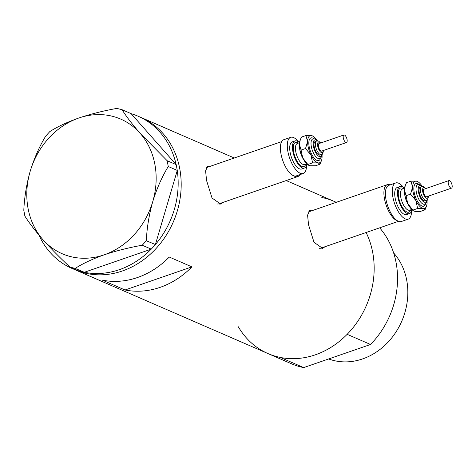 <?xml version="1.0" encoding="UTF-8"?>
<svg xmlns="http://www.w3.org/2000/svg" width="476" height="476" viewBox="0 0 476 476"><rect width="100%" height="100%" fill="white"/><g stroke="black" fill="none" stroke-linecap="round" stroke-linejoin="round"><path stroke-width="0.71" d="M294.079 175.924A19.147 7.759 70.9 0 0 297.798 176.566A19.147 7.759 70.9 0 0 299.892 174.662M217.544 203.99A19.147 7.759 70.9 0 0 218.93 203.823L297.798 176.566M390.106 184.878A19.147 7.759 70.9 0 0 387.28 184.676A19.147 7.759 70.9 0 0 384.483 198.843A19.147 7.759 70.9 0 0 397.585 220.888M319.533 248.299A19.147 7.759 70.9 0 0 320.919 248.133L398.471 221.328M209.773 166.469L207.619 166.368L205.596 170.83L206.554 180.487L212.01 197.986L220.656 204.073L223.03 202.407M208.553 166.892A19.944 8.08 70.9 0 0 207.006 166.701M311.768 210.779L309.614 210.678L307.585 215.14L308.543 224.797L314.005 242.296L322.645 248.383L325.025 246.717M310.548 211.201A19.944 8.08 70.9 0 0 309.001 211.011M125.039 289.991A82.973 71.102 -66.5 0 0 191.905 266.875L169.272 257.04A82.973 71.102 113.5 0 1 102.405 280.156L125.039 289.991L191.905 266.875M238.315 326.768A82.973 71.102 113.5 0 0 267.982 353.573L291.371 363.735A82.973 71.102 113.5 0 0 303.676 367.597L280.293 357.434A82.973 71.102 113.5 0 1 267.982 353.573A82.973 71.102 -66.5 0 0 345.261 336.205A82.973 71.102 -66.5 0 0 372.744 252.685A82.973 71.102 -66.5 0 0 366.109 232.514A82.973 71.102 113.5 0 1 347.159 334.325L370.542 344.481A82.973 71.102 113.5 0 0 379.652 227.837M267.982 353.573L75.012 269.737A82.973 71.102 -66.5 0 0 152.29 252.369A82.973 71.102 -66.5 0 0 179.773 168.855A82.973 71.102 -66.5 0 0 141.134 117.53A82.973 71.102 113.5 0 1 180.517 195.511A82.973 71.102 113.5 0 1 122.403 270.969A82.973 71.102 113.5 0 1 75.012 269.737L71.995 268.428A82.973 71.102 113.5 0 1 38.931 235.031M336.211 202.33A82.973 71.102 -66.5 0 0 334.11 201.366A82.973 71.102 113.5 0 1 336.211 202.33M321.835 248.579A19.944 8.08 70.9 0 0 323.061 247.395M387.28 184.676L308.412 211.939A19.147 7.759 70.9 0 0 308.234 212.01M219.841 204.269A19.944 8.08 70.9 0 0 221.066 203.085M281.673 141.616L206.417 167.629A19.147 7.759 70.9 0 0 206.239 167.701M131.138 113.681A82.973 71.102 113.5 0 1 138.117 116.221A82.973 71.102 113.5 0 1 176.15 164.589L131.073 113.609L122.046 109.688L116.876 108.403C103.375 110.825 90.684 114.026 78.796 118.018C67.181 122.154 57.519 126.675 49.819 131.584L45.72 136.071C39.425 146.441 34.254 158.151 30.208 171.205C26.537 184.218 24.401 197.248 23.8 210.297L24.871 216.068C29.066 222.81 35.075 230.664 42.888 239.618C50.914 248.585 59.952 257.754 70.008 267.119L75.178 268.404C82.919 263.478 92.576 258.956 104.155 254.833C116.09 250.834 128.782 247.627 142.235 245.223L146.334 240.737C146.9 227.879 149.036 214.849 152.742 201.645C156.717 188.764 161.888 177.048 168.254 166.505L167.183 160.739L140.063 133.232C132.34 124.397 126.336 116.549 122.046 109.688M177.25 170.533A82.973 71.102 113.5 0 1 155.396 244.551L177.28 170.426L168.254 166.505M151.166 249.18A82.973 71.102 113.5 0 1 119.387 269.654A82.973 71.102 113.5 0 1 84.3 272.29L151.267 249.144L142.235 245.223M167.183 160.739L176.15 164.589M176.215 164.66L177.28 170.426M146.334 240.737L155.396 244.551M155.36 244.658L151.267 249.144M75.178 268.404L84.3 272.29M84.204 272.326L79.04 271.04L70.008 267.119M42.888 239.618A73.399 62.897 -66.5 0 0 104.155 254.833A73.399 62.897 -66.5 0 0 152.742 201.645A73.399 62.897 -66.5 0 0 140.063 133.232A73.399 62.897 -66.5 0 0 78.796 118.018A73.399 62.897 -66.5 0 0 30.208 171.205A73.399 62.897 -66.5 0 0 42.888 239.618M78.641 270.868A82.973 71.102 113.5 0 1 71.995 268.428M393.64 252.952A63.826 54.692 113.5 0 1 406.742 280.364A63.826 54.692 113.5 0 1 386.69 343.541A63.826 54.692 113.5 0 1 328.642 358.963M321.8 197.504A82.973 71.102 113.5 0 1 334.11 201.366L286.225 180.565M303.676 367.597L370.542 344.481M343.178 136.564A3.986 1.618 70.9 0 0 344.303 140.735A3.986 1.618 70.9 0 0 346.486 142.514A3.986 1.618 70.9 0 0 347.188 140.926A3.986 1.618 70.9 0 0 346.064 136.755A3.986 1.618 70.9 0 0 343.88 134.976A3.986 1.618 70.9 0 0 343.178 136.564M343.88 134.976L319.063 143.556A3.986 1.618 70.9 0 0 318.361 145.144A3.986 1.618 70.9 0 0 319.485 149.315A3.986 1.618 70.9 0 0 321.669 151.094L346.486 142.514M313.993 144.353A7.182 2.91 70.9 0 0 316.022 151.862A7.182 2.91 70.9 0 0 319.955 155.063L321.33 154.587A7.182 2.91 -109.1 0 1 317.403 151.386A7.182 2.91 -109.1 0 1 315.374 143.877A7.182 2.91 -109.1 0 1 316.641 141.015L315.261 141.491A7.182 2.91 70.9 0 0 313.993 144.353M299.475 142.711A14.363 5.819 70.9 0 0 294.989 140.902A14.363 5.819 70.9 0 0 292.46 146.626A14.363 5.819 70.9 0 0 296.512 161.638A14.363 5.819 70.9 0 0 304.372 168.046A14.363 5.819 70.9 0 0 306.782 163.857M294.989 140.902L292.234 141.854A14.363 5.819 70.9 0 0 289.705 147.578A14.363 5.819 70.9 0 0 293.757 162.59A14.363 5.819 70.9 0 0 301.617 169.004L304.372 168.046M298.577 141.925A19.147 7.759 70.9 0 0 290.669 137.332A19.147 7.759 70.9 0 0 287.296 144.96A19.147 7.759 70.9 0 0 292.698 164.982A19.147 7.759 70.9 0 0 303.182 173.526A19.147 7.759 70.9 0 0 306.556 165.898A19.147 7.759 70.9 0 0 306.562 165.029M290.669 137.332L283.773 139.712A19.147 7.759 70.9 0 0 280.4 147.34A19.147 7.759 70.9 0 0 285.808 167.362A19.147 7.759 70.9 0 0 296.286 175.906L303.182 173.526M300.332 139.682L299.934 140.765A14.363 5.819 70.9 0 0 299.356 144.24A14.363 5.819 70.9 0 0 302.7 157.895A14.363 5.819 70.9 0 0 308.347 165.101L302.7 157.895L301.094 150.065L299.356 144.24L300.332 139.682L301.451 137.094L305.884 135.559L307.627 141.378A14.363 5.819 70.9 0 0 310.971 155.033A14.363 5.819 70.9 0 0 318.194 162.887A14.363 5.819 70.9 0 0 321.49 160.555A14.363 5.819 70.9 0 0 322.073 157.086A14.363 5.819 70.9 0 0 322.038 155.349M316.73 139.986A14.363 5.819 70.9 0 0 313.083 136.225A14.363 5.819 70.9 0 0 311.506 135.577A14.363 5.819 70.9 0 0 307.627 141.378L305.527 148.53L310.971 155.033L312.571 162.869L318.194 162.887L319.973 164.232L315.54 165.767L309.918 165.749L308.74 165.345M319.973 164.232L321.49 160.555M313.083 136.225L311.506 135.577L305.884 135.559M305.527 148.53L301.094 150.065M312.571 162.869L308.139 164.399M448.19 182.189A3.986 1.618 70.9 0 0 449.314 186.36A3.986 1.618 70.9 0 0 451.498 188.139A3.986 1.618 70.9 0 0 452.2 186.55A3.986 1.618 70.9 0 0 451.075 182.379A3.986 1.618 70.9 0 0 448.892 180.594A3.986 1.618 70.9 0 0 448.19 182.189M448.892 180.594L424.074 189.174A3.986 1.618 70.9 0 0 423.372 190.763A3.986 1.618 70.9 0 0 424.497 194.934A3.986 1.618 70.9 0 0 426.68 196.719L451.498 188.139M419.005 189.972A7.182 2.91 70.9 0 0 421.034 197.48A7.182 2.91 70.9 0 0 424.961 200.688L426.341 200.212A7.182 2.91 -109.1 0 1 422.414 197.005A7.182 2.91 -109.1 0 1 420.385 189.496A7.182 2.91 -109.1 0 1 421.653 186.634L420.272 187.116A7.182 2.91 70.9 0 0 419.005 189.972M404.487 188.329A14.363 5.819 70.9 0 0 400.001 186.521A14.363 5.819 70.9 0 0 397.472 192.245A14.363 5.819 70.9 0 0 401.524 207.256A14.363 5.819 70.9 0 0 409.384 213.67A14.363 5.819 70.9 0 0 411.794 209.482M400.001 186.521L397.246 187.473A14.363 5.819 70.9 0 0 394.711 193.196A14.363 5.819 70.9 0 0 398.769 208.214A14.363 5.819 70.9 0 0 406.629 214.622L409.384 213.67M403.583 187.544A19.147 7.759 70.9 0 0 395.681 182.951A19.147 7.759 70.9 0 0 392.307 190.578A19.147 7.759 70.9 0 0 397.71 210.6A19.147 7.759 70.9 0 0 408.194 219.144A19.147 7.759 70.9 0 0 411.567 211.517A19.147 7.759 70.9 0 0 411.573 210.654M395.681 182.951L388.785 185.337A19.147 7.759 70.9 0 0 385.411 192.964A19.147 7.759 70.9 0 0 390.82 212.98A19.147 7.759 70.9 0 0 401.298 221.53L408.194 219.144M405.344 185.301L404.945 186.39A14.363 5.819 70.9 0 0 404.368 189.859A14.363 5.819 70.9 0 0 407.706 203.514A14.363 5.819 70.9 0 0 413.358 210.719L407.706 203.514L406.105 195.684L404.368 189.859L405.344 185.301L406.462 182.713L410.895 181.177L412.638 187.003A14.363 5.819 70.9 0 0 415.982 200.658A14.363 5.819 70.9 0 0 423.206 208.506A14.363 5.819 70.9 0 0 426.502 206.179A14.363 5.819 70.9 0 0 427.085 202.705A14.363 5.819 70.9 0 0 427.049 200.967M421.736 185.604A14.363 5.819 70.9 0 0 418.089 181.844A14.363 5.819 70.9 0 0 416.518 181.195A14.363 5.819 70.9 0 0 412.638 187.003L410.538 194.148L415.982 200.658L417.583 208.488L423.206 208.506L424.985 209.851L420.552 211.386L414.929 211.368L413.751 210.963M424.985 209.851L426.502 206.179M418.089 181.844L416.518 181.195L410.895 181.177M410.538 194.148L406.105 195.684M417.583 208.488L413.15 210.023M320.556 143.038A5.587 2.261 70.9 0 0 317.557 144.27A5.587 2.261 70.9 0 0 320.181 151.624A5.587 2.261 70.9 0 0 323.162 150.577M320.586 158.008A11.965 4.849 -109.1 0 1 313.797 157.639A11.965 4.849 -109.1 0 1 308.829 142.687A11.965 4.849 -109.1 0 1 313.94 138.784M322.234 153.599C322.312 155.973 321.437 157.627 319.616 158.556A10.371 4.201 -109.1 0 1 313.94 153.926A10.371 4.201 -109.1 0 1 311.012 143.086A10.371 4.201 -109.1 0 1 312.839 138.95L314.559 138.861L317.659 140.884M317.26 140.884A8.776 3.558 70.9 0 0 313.196 143.478A8.776 3.558 70.9 0 0 316.992 154.646A8.776 3.558 70.9 0 0 321.901 154.307M305.699 164.214A12.763 5.171 -109.1 0 1 298.398 163.238A12.763 5.171 -109.1 0 1 293.264 147.495A12.763 5.171 -109.1 0 1 298.398 143.097M299.469 142.729L297.411 143.443A11.168 4.528 70.9 0 0 295.441 147.893A11.168 4.528 70.9 0 0 298.595 159.567A11.168 4.528 70.9 0 0 304.711 164.553L306.77 163.845M303.468 159.359A11.168 4.528 -109.1 0 1 299.642 148.298M425.568 188.657A5.587 2.261 70.9 0 0 422.569 189.894A5.587 2.261 70.9 0 0 425.193 197.242A5.587 2.261 70.9 0 0 428.174 196.201M425.598 203.627A11.965 4.849 -109.1 0 1 418.803 203.264A11.965 4.849 -109.1 0 1 413.84 188.312A11.965 4.849 -109.1 0 1 418.951 184.408M427.246 199.218C427.317 201.592 426.448 203.246 424.628 204.18A10.371 4.201 -109.1 0 1 418.951 199.551A10.371 4.201 -109.1 0 1 416.024 188.704A10.371 4.201 -109.1 0 1 417.851 184.575L419.57 184.48L422.67 186.503M422.272 186.509A8.776 3.558 70.9 0 0 418.202 189.103A8.776 3.558 70.9 0 0 422.004 200.271A8.776 3.558 70.9 0 0 426.912 199.926M410.711 209.833A12.763 5.171 -109.1 0 1 403.41 208.857A12.763 5.171 -109.1 0 1 398.275 193.119A12.763 5.171 -109.1 0 1 403.41 188.722M404.481 188.347L402.422 189.061A11.168 4.528 70.9 0 0 400.453 193.512A11.168 4.528 70.9 0 0 403.606 205.192A11.168 4.528 70.9 0 0 409.723 210.178L411.782 209.464M408.479 204.977A11.168 4.528 -109.1 0 1 404.654 193.916M234.281 157.996L138.117 116.221M336.276 202.306L334.11 201.366M321.33 154.587C322.27 154.7 322.954 153.474 323.388 150.898L323.388 150.499M320.782 142.961L318.551 141.092L316.641 141.015M426.341 200.212C427.281 200.325 427.966 199.093 428.4 196.523L428.4 196.124M425.794 188.579L423.563 186.711L421.653 186.634"/></g></svg>
